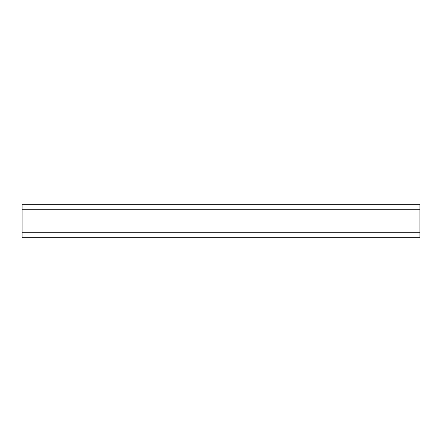 <?xml version="1.0" encoding="UTF-8"?>
<svg xmlns="http://www.w3.org/2000/svg" width="442" height="442" viewBox="0 0 442 442"><rect width="100%" height="100%" fill="white"/><g stroke="black" fill="none" stroke-linecap="round" stroke-linejoin="round"><path stroke-width="0.66" d="M419.9 237.708L419.9 204.292L22.1 204.292L22.1 237.708L419.9 237.708L22.1 237.708M419.9 209.287L22.1 209.287M419.9 232.713L22.1 232.713"/></g></svg>
